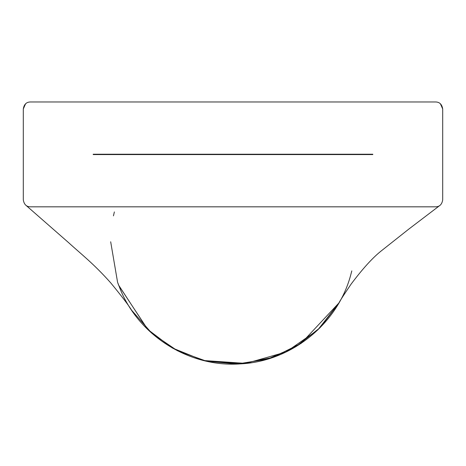 <?xml version="1.0" encoding="UTF-8"?>
<svg xmlns="http://www.w3.org/2000/svg" width="466" height="466" viewBox="0 0 466 466"><rect width="100%" height="100%" fill="white"/><g stroke="black" fill="none" stroke-linecap="round" stroke-linejoin="round"><path stroke-width="0.7" d="M23.3 108.962L23.3 199.832C24.04 204.399 26.37 206.729 30.29 206.822L435.71 206.822L30.29 206.822C26.37 206.729 24.04 204.399 23.3 199.832L23.3 108.962C24.028 104.407 26.358 102.077 30.29 101.972L435.71 101.972C439.63 102.066 441.96 104.396 442.7 108.962L442.7 199.832C441.972 204.388 439.642 206.718 435.71 206.822C439.642 206.718 441.972 204.388 442.7 199.832L442.7 108.962C441.96 104.396 439.63 102.066 435.71 101.972L30.29 101.972C26.358 102.077 24.028 104.407 23.3 108.962L25.578 103.796M351.614 271.672L351.259 273.047M203.648 360.521L245.931 363.41L285.978 352.028L317.748 329.98L338.933 302.941L301.164 343.349L272.971 357.381L240.712 363.853M240.444 363.87L203.625 360.515M118.76 285.501L147.862 329.608L172.461 348.067L203.007 360.364L172.245 347.945L147.536 329.287L118.638 285.18M351.813 270.874L350.566 275.569C337.285 324.307 291.04 361.43 240.584 363.864C190.221 367.697 139.736 336.58 120.525 289.864L117.578 282.274L110.675 241.772M114.374 211.919L113.448 215.869M147.215 154.572L147.571 154.223L147.215 154.572M117.787 282.885L118.329 284.365M118.352 284.429L118.492 284.796M25.688 205.092L68.578 242.623C80.933 253.958 93.532 263.511 110.687 282.827C121.632 296.114 128.622 305.271 131.668 310.292L151.998 333.429L177.459 350.758L206.438 361.179L237.107 364.028L267.513 359.123L295.729 346.786L319.973 327.784L338.7 303.337C339.574 301.42 343.692 295.042 351.055 284.19C362.315 269.144 372.218 258.187 380.751 251.314L408.688 229.19L439.945 205.39M440.405 103.784L442.7 108.962M93.2 154.223L93.206 154.572L93.2 154.223L372.8 154.223L372.8 154.572L372.794 154.223L93.2 154.223L93.2 154.572L372.8 154.572L93.2 154.397M98.85 154.223L99.077 154.572M372.794 154.223L372.794 154.572L372.8 154.223"/></g></svg>

